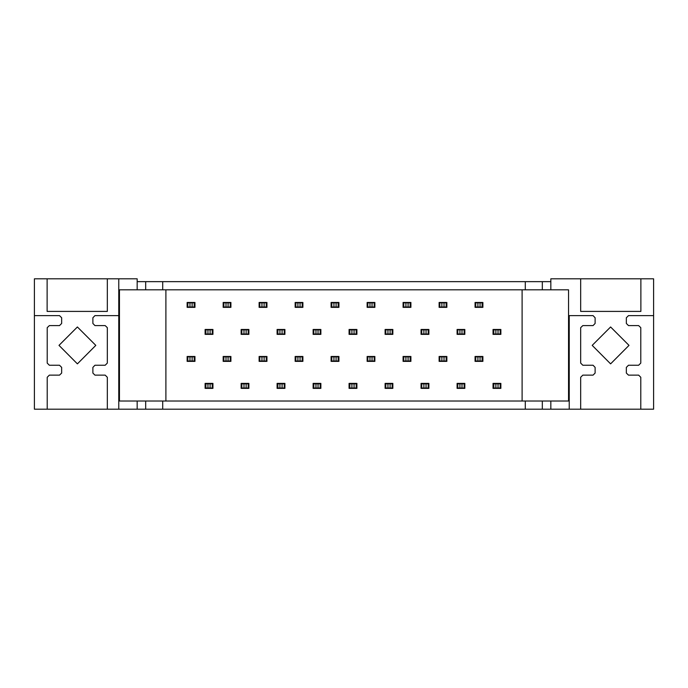 <?xml version="1.0" encoding="UTF-8"?>
<svg xmlns="http://www.w3.org/2000/svg" width="688" height="688" viewBox="0 0 688 688"><rect width="100%" height="100%" fill="white"/><g stroke="black" fill="none" stroke-linecap="round" stroke-linejoin="round"><path stroke-width="1.03" d="M34.4 409.179L34.4 278.821L47.154 278.821L47.154 311.415L107.371 311.415L107.371 278.821L47.154 278.821L137.196 278.821L137.196 281.659L550.804 281.659L550.804 278.821L580.629 278.821L580.629 311.415L640.846 311.415L640.846 278.821L580.629 278.821L653.6 278.821L653.6 409.179L653.6 315.663L628.454 315.663L653.6 315.663L653.6 278.821L640.846 278.821L640.846 311.415L580.629 311.415L580.629 278.821L550.804 278.821L550.804 281.659L542.299 281.659L542.299 289.803L542.299 281.659L525.297 281.659L525.297 289.803L525.297 281.659L162.703 281.659L162.703 289.803L162.703 281.659L145.701 281.659L145.701 289.803L145.701 281.659L137.196 281.659L137.196 289.803L137.196 278.821L118.775 278.821L118.775 315.663L94.97 315.663L118.775 315.663L118.775 409.179L107.302 409.179L107.302 377.299L107.302 409.179L47.223 409.179L47.223 377.299L49.347 375.175L59.546 375.175L61.679 373.051L61.679 367.383L59.546 365.251L49.347 365.251L47.223 363.126L47.223 327.703L49.347 325.579L59.546 325.579L61.679 323.455L61.679 317.787L59.546 315.663L34.4 315.663L59.546 315.663L61.679 317.787L61.679 323.455L59.546 325.579L49.347 325.579L47.223 327.703L47.223 363.126L49.347 365.251L59.546 365.251L61.679 367.383L61.679 373.051L59.546 375.175L49.347 375.175L47.223 377.299L47.223 409.179L34.4 409.179L118.775 409.179L118.775 278.821L107.371 278.821L107.371 311.415L47.154 311.415L47.154 278.821L34.4 278.821L34.4 409.179M628.454 315.663L626.321 317.787L626.321 323.455L628.454 325.579L638.653 325.579L640.777 327.703L640.777 363.126L638.653 365.251L628.454 365.251L626.321 367.383L626.321 373.051L628.454 375.175L638.653 375.175L640.777 377.299L640.777 409.179L653.6 409.179L640.777 409.179L640.777 377.299L638.653 375.175L628.454 375.175L626.321 373.051L626.321 367.383L628.454 365.251L638.653 365.251L640.777 363.126L640.777 327.703L638.653 325.579L628.454 325.579L626.321 323.455L626.321 317.787L628.454 315.663M580.698 377.299L580.698 409.179L118.775 409.179L145.701 409.179L145.701 401.035L145.701 409.179L550.804 409.179L550.804 401.035L550.804 409.179L580.698 409.179L580.698 377.299L582.822 375.175L593.03 375.175L582.822 375.175L580.698 377.299M595.154 317.787L595.154 323.455L595.154 317.787L593.03 315.663L569.225 315.663L593.03 315.663L595.154 317.787M92.846 323.455L92.846 317.787L92.846 323.455L94.97 325.579L105.178 325.579L94.97 325.579L92.846 323.455M105.178 375.175L94.97 375.175L105.178 375.175L107.302 377.299L105.178 375.175M92.846 373.051L92.846 367.383L92.846 373.051L94.97 375.175L92.846 373.051M94.97 365.251L105.178 365.251L94.97 365.251L92.846 367.383L94.97 365.251M107.302 363.126L107.302 327.703L107.302 363.126L105.178 365.251L107.302 363.126M593.03 325.579L582.822 325.579L593.03 325.579L595.154 323.455L593.03 325.579M580.698 327.703L580.698 363.126L580.698 327.703L582.822 325.579L580.698 327.703M582.822 365.251L593.03 365.251L582.822 365.251L580.698 363.126L582.822 365.251M595.154 367.383L595.154 373.051L595.154 367.383L593.03 365.251L595.154 367.383M640.777 409.179L580.698 409.179L640.777 409.179M94.97 315.663L92.846 317.787L94.97 315.663M105.178 325.579L107.302 327.703L105.178 325.579M569.225 315.663L569.225 409.179L569.225 315.663M593.03 375.175L595.154 373.051L593.03 375.175M550.804 289.803L550.804 281.659L550.804 289.803M542.299 401.035L542.299 409.179L542.299 401.035M137.196 401.035L137.196 409.179L137.196 401.035M525.297 401.035L525.297 409.179L525.297 401.035M162.703 401.035L162.703 409.179L162.703 401.035M95.821 345.419L77.4 363.84L58.987 345.419L77.4 326.998L95.821 345.419L77.4 326.998L58.987 345.419L77.4 363.84L95.821 345.419M629.013 345.419L610.6 363.84L592.179 345.419L610.6 326.998L629.013 345.419L610.6 326.998L592.179 345.419L610.6 363.84L629.013 345.419M165.894 401.035L119.488 401.035L165.894 401.035L165.894 289.803L568.512 289.803L568.512 401.035L165.894 401.035L568.512 401.035L568.512 289.803L165.894 289.803L165.894 401.035M119.488 289.803L165.894 289.803L119.488 289.803L119.488 401.035L119.488 289.803M464.864 388.385L457.073 388.385L457.073 383.422L464.864 383.422L464.864 388.385L464.864 383.422L457.073 383.422L457.073 388.385L464.864 388.385M439.073 361.389L439.073 356.436L446.873 356.436L446.873 361.389L439.073 361.389L446.873 361.389L446.873 356.436L439.073 356.436L439.073 361.389M457.073 334.402L457.073 329.44L464.864 329.44L464.864 334.402L457.073 334.402L464.864 334.402L464.864 329.44L457.073 329.44L457.073 334.402M446.873 307.407L439.073 307.407L439.073 302.445L446.873 302.445L446.873 307.407L446.873 302.445L439.073 302.445L439.073 307.407L446.873 307.407M392.882 388.385L385.091 388.385L385.091 383.422L392.882 383.422L392.882 388.385L392.882 383.422L385.091 383.422L385.091 388.385L392.882 388.385M367.1 361.389L367.1 356.436L374.891 356.436L374.891 361.389L367.1 361.389L374.891 361.389L374.891 356.436L367.1 356.436L367.1 361.389M385.091 334.402L385.091 329.44L392.882 329.44L392.882 334.402L385.091 334.402L392.882 334.402L392.882 329.44L385.091 329.44L385.091 334.402M374.891 307.407L367.1 307.407L367.1 302.445L374.891 302.445L374.891 307.407L374.891 302.445L367.1 302.445L367.1 307.407L374.891 307.407M320.9 388.385L313.109 388.385L313.109 383.422L320.9 383.422L320.9 388.385L320.9 383.422L313.109 383.422L313.109 388.385L320.9 388.385M295.118 361.389L295.118 356.436L302.909 356.436L302.909 361.389L295.118 361.389L302.909 361.389L302.909 356.436L295.118 356.436L295.118 361.389M313.109 334.402L313.109 329.44L320.9 329.44L320.9 334.402L313.109 334.402L320.9 334.402L320.9 329.44L313.109 329.44L313.109 334.402M302.909 307.407L295.118 307.407L295.118 302.445L302.909 302.445L302.909 307.407L302.909 302.445L295.118 302.445L295.118 307.407L302.909 307.407M248.927 388.385L241.127 388.385L241.127 383.422L248.927 383.422L248.927 388.385L248.927 383.422L241.127 383.422L241.127 388.385L248.927 388.385M223.136 361.389L223.136 356.436L230.927 356.436L230.927 361.389L223.136 361.389L230.927 361.389L230.927 356.436L223.136 356.436L223.136 361.389M241.127 334.402L241.127 329.44L248.927 329.44L248.927 334.402L241.127 334.402L248.927 334.402L248.927 329.44L241.127 329.44L241.127 334.402M230.927 307.407L223.136 307.407L223.136 302.445L230.927 302.445L230.927 307.407L230.927 302.445L223.136 302.445L223.136 307.407L230.927 307.407M194.936 307.407L187.145 307.407L187.145 302.445L194.936 302.445L194.936 307.407L194.936 302.445L187.145 302.445L187.145 307.407L194.936 307.407M205.144 334.402L205.144 329.44L212.936 329.44L212.936 334.402L205.144 334.402L212.936 334.402L212.936 329.44L205.144 329.44L205.144 334.402M187.145 361.389L187.145 356.436L194.936 356.436L194.936 361.389L187.145 361.389L194.936 361.389L194.936 356.436L187.145 356.436L187.145 361.389M212.936 388.385L205.144 388.385L205.144 383.422L212.936 383.422L212.936 388.385L212.936 383.422L205.144 383.422L205.144 388.385L212.936 388.385M266.918 307.407L259.127 307.407L259.127 302.445L266.918 302.445L266.918 307.407L266.918 302.445L259.127 302.445L259.127 307.407L266.918 307.407M277.118 334.402L277.118 329.44L284.918 329.44L284.918 334.402L277.118 334.402L284.918 334.402L284.918 329.44L277.118 329.44L277.118 334.402M259.127 361.389L259.127 356.436L266.918 356.436L266.918 361.389L259.127 361.389L266.918 361.389L266.918 356.436L259.127 356.436L259.127 361.389M284.918 388.385L277.118 388.385L277.118 383.422L284.918 383.422L284.918 388.385L284.918 383.422L277.118 383.422L277.118 388.385L284.918 388.385M338.9 307.407L331.109 307.407L331.109 302.445L338.9 302.445L338.9 307.407L338.9 302.445L331.109 302.445L331.109 307.407L338.9 307.407M349.1 334.402L349.1 329.44L356.891 329.44L356.891 334.402L349.1 334.402L356.891 334.402L356.891 329.44L349.1 329.44L349.1 334.402M331.109 361.389L331.109 356.436L338.9 356.436L338.9 361.389L331.109 361.389L338.9 361.389L338.9 356.436L331.109 356.436L331.109 361.389M356.891 388.385L349.1 388.385L349.1 383.422L356.891 383.422L356.891 388.385L356.891 383.422L349.1 383.422L349.1 388.385L356.891 388.385M410.882 307.407L403.082 307.407L403.082 302.445L410.882 302.445L410.882 307.407L410.882 302.445L403.082 302.445L403.082 307.407L410.882 307.407M421.082 334.402L421.082 329.44L428.873 329.44L428.873 334.402L421.082 334.402L428.873 334.402L428.873 329.44L421.082 329.44L421.082 334.402M403.082 361.389L403.082 356.436L410.882 356.436L410.882 361.389L403.082 361.389L410.882 361.389L410.882 356.436L403.082 356.436L403.082 361.389M428.873 388.385L421.082 388.385L421.082 383.422L428.873 383.422L428.873 388.385L428.873 383.422L421.082 383.422L421.082 388.385L428.873 388.385M482.856 307.407L475.064 307.407L475.064 302.445L482.856 302.445L482.856 307.407L482.856 302.445L475.064 302.445L475.064 307.407L482.856 307.407M493.064 334.402L493.064 329.44L500.855 329.44L500.855 334.402L493.064 334.402L500.855 334.402L500.855 329.44L493.064 329.44L493.064 334.402M475.064 361.389L475.064 356.436L482.856 356.436L482.856 361.389L475.064 361.389L482.856 361.389L482.856 356.436L475.064 356.436L475.064 361.389M500.855 388.385L493.064 388.385L493.064 383.422L500.855 383.422L500.855 388.385L500.855 383.422L493.064 383.422L493.064 388.385L500.855 388.385M522.106 289.803L522.106 401.035L522.106 289.803M403.796 361.037L403.796 356.788L410.168 356.788L410.168 361.037L403.796 361.037L405.92 361.037L405.92 356.788L403.796 356.788L403.796 361.037M410.882 359.514L410.168 359.514L410.882 359.514M403.796 359.514L403.082 359.514L403.796 359.514M500.15 329.793L500.15 334.05L493.769 334.05L493.769 329.793L500.15 329.793L498.017 329.793L498.017 334.05L500.15 334.05L500.15 329.793M500.15 383.784L500.15 388.032L493.769 388.032L493.769 383.715L500.15 383.784L498.017 383.784L498.017 388.032L500.15 388.032L500.15 383.784M475.778 361.037L475.778 356.788L482.15 356.788L482.15 361.037L475.778 361.037L477.902 361.037L477.902 356.788L475.778 356.788L475.778 361.037M482.856 359.514L482.15 359.514L482.856 359.514M475.778 359.514L475.064 359.514L475.778 359.514M464.159 329.793L464.159 334.05L457.778 334.05L457.778 329.793L464.159 329.793L462.026 329.793L462.026 334.05L464.159 334.05L464.159 329.793M457.073 331.315L457.778 331.315L457.073 331.315M464.159 331.315L464.864 331.315L464.159 331.315M464.159 383.784L464.159 388.032L457.778 388.032L457.778 383.715L464.159 383.784L462.026 383.784L462.026 388.032L464.159 388.032L464.159 383.784M439.787 361.037L439.787 356.788L446.159 356.788L446.159 361.037L439.787 361.037L441.911 361.037L441.911 356.788L439.787 356.788L439.787 361.037M446.873 359.514L446.159 359.514L446.873 359.514M439.787 359.514L439.073 359.514L439.787 359.514M428.168 329.793L428.168 334.05L421.787 334.05L421.787 329.793L428.168 329.793L426.044 329.793L426.044 334.05L428.168 334.05L428.168 329.793M421.082 331.315L421.787 331.315L421.082 331.315M428.168 331.315L428.873 331.315L428.168 331.315M428.168 383.784L428.168 388.032L421.787 388.032L421.787 383.715L428.168 383.784L426.044 383.784L426.044 388.032L428.168 388.032L428.168 383.784M320.195 383.784L320.195 388.032L313.823 388.032L313.823 383.715L320.195 383.784L313.823 383.784L313.823 388.032L315.947 388.032L315.947 383.784L315.947 388.032L318.071 388.032L318.071 383.784L318.071 388.032L320.195 388.032L320.195 383.784M320.195 329.793L320.195 334.05L313.823 334.05L313.823 329.793L320.195 329.793L318.071 329.793L318.071 334.05L320.195 334.05L320.195 329.793M284.204 329.793L284.204 334.05L277.832 334.05L277.832 329.793L284.204 329.793L282.08 329.793L282.08 334.05L284.204 334.05L284.204 329.793M284.204 383.784L284.204 388.032L277.832 388.032L277.832 383.715L284.204 383.784L282.08 383.784L282.08 388.032L284.204 388.032L284.204 383.784M259.832 361.037L259.832 356.788L266.213 356.788L266.213 361.037L259.832 361.037L261.956 361.037L261.956 356.788L259.832 356.788L259.832 361.037M266.918 359.514L266.213 359.514L266.918 359.514M259.832 359.514L259.127 359.514L259.832 359.514M248.213 329.793L248.213 334.05L241.841 334.05L241.841 329.793L248.213 329.793L246.089 329.793L246.089 334.05L248.213 334.05L248.213 329.793M248.213 383.784L248.213 388.032L241.841 388.032L241.841 383.715L248.213 383.784L246.089 383.784L246.089 388.032L248.213 388.032L248.213 383.784M223.841 361.037L223.841 356.788L230.222 356.788L230.222 361.037L223.841 361.037L225.974 361.037L225.974 356.788L223.841 356.788L223.841 361.037M230.927 359.514L230.222 359.514L230.927 359.514M223.841 359.514L223.136 359.514L223.841 359.514M205.144 331.315L205.85 331.315L205.144 331.315M212.222 331.315L212.936 331.315L212.222 331.315M212.222 329.793L212.222 334.05L205.85 334.05L205.85 329.793L212.222 329.793L210.098 329.793L210.098 334.05L212.222 334.05L212.222 329.793M212.222 383.784L212.222 388.032L205.85 388.032L205.85 383.715L212.222 383.784L210.098 383.784L210.098 388.032L212.222 388.032L212.222 383.784M187.85 307.054L187.85 302.806L194.231 302.806L194.231 307.115L187.85 307.054L194.231 307.054L194.231 302.806L192.107 302.806L192.107 307.054L192.107 302.806L189.983 302.806L189.983 307.054L189.983 302.806L187.85 302.806L187.85 307.054M187.85 361.037L187.85 356.788L194.231 356.788L194.231 361.037L187.85 361.037L189.983 361.037L189.983 356.788L187.85 356.788L187.85 361.037M194.936 359.514L194.231 359.514L194.936 359.514M187.85 359.514L187.145 359.514L187.85 359.514M295.823 361.037L295.823 356.788L302.204 356.788L302.204 361.037L295.823 361.037L297.947 361.037L297.947 356.788L295.823 356.788L295.823 361.037M302.909 359.514L302.204 359.514L302.909 359.514M295.823 359.514L295.118 359.514L295.823 359.514M331.814 361.037L331.814 356.788L338.186 356.788L338.186 361.037L331.814 361.037L333.938 361.037L333.938 356.788L331.814 356.788L331.814 361.037M338.9 359.514L338.186 359.514L338.9 359.514M331.814 359.514L331.109 359.514L331.814 359.514M356.186 383.784L356.186 388.032L349.814 388.032L349.814 383.715L356.186 383.784L349.814 383.784L349.814 388.032L351.938 388.032L351.938 383.784L351.938 388.032L354.062 388.032L354.062 383.784L354.062 388.032L356.186 388.032L356.186 383.784M356.186 329.793L356.186 334.05L349.814 334.05L349.814 329.793L356.186 329.793L354.062 329.793L354.062 334.05L356.186 334.05L356.186 329.793M367.805 361.037L367.805 356.788L374.177 356.788L374.177 361.037L367.805 361.037L369.929 361.037L369.929 356.788L367.805 356.788L367.805 361.037M374.891 359.514L374.177 359.514L374.891 359.514M367.805 359.514L367.1 359.514L367.805 359.514M392.177 329.793L392.177 334.05L385.796 334.05L385.796 329.793L392.177 329.793L390.053 329.793L390.053 334.05L392.177 334.05L392.177 329.793M392.177 383.784L392.177 388.032L385.796 388.032L385.796 383.715L392.177 383.784L385.796 383.784L385.796 388.032L387.929 388.032L387.929 383.784L387.929 388.032L390.053 388.032L390.053 383.784L390.053 388.032L392.177 388.032L392.177 383.784M403.796 307.054L403.796 302.806L410.168 302.806L410.168 307.115L403.796 307.054L405.92 307.054L405.92 302.806L403.796 302.806L403.796 307.054M410.882 358.457L410.168 358.457L410.882 358.457M403.796 358.457L403.082 358.457L403.796 358.457M493.064 331.315L493.769 331.315L493.064 331.315M500.15 331.315L500.855 331.315L500.15 331.315M475.778 307.054L475.778 302.806L482.15 302.806L482.15 307.115L475.778 307.054L477.902 307.054L477.902 302.806L475.778 302.806L475.778 307.054M482.856 358.457L482.15 358.457L482.856 358.457M475.778 358.457L475.064 358.457L475.778 358.457M457.073 332.373L457.778 332.373L457.073 332.381M464.159 332.373L464.864 332.373L464.159 332.381M439.787 307.054L439.787 302.806L446.159 302.806L446.159 307.115L439.787 307.054L441.911 307.054L441.911 302.806L439.787 302.806L439.787 307.054M446.873 358.457L446.159 358.457L446.873 358.457M439.787 358.457L439.073 358.457L439.787 358.457M421.082 332.373L421.787 332.373L421.082 332.381M428.168 332.373L428.873 332.373L428.168 332.381M313.109 331.315L313.823 331.315L313.109 331.315M320.195 331.315L320.9 331.315L320.195 331.315M277.118 331.315L277.832 331.315L277.118 331.315M284.204 331.315L284.918 331.315L284.204 331.315M259.832 307.054L259.832 302.806L266.213 302.806L266.213 307.115L259.832 307.054L261.956 307.054L261.956 302.806L259.832 302.806L259.832 307.054M266.918 358.457L266.213 358.457L266.918 358.457M259.832 358.457L259.127 358.457L259.832 358.457M241.127 331.315L241.841 331.315L241.127 331.315M248.213 331.315L248.927 331.315L248.213 331.315M223.841 307.054L223.841 302.806L230.222 302.806L230.222 307.115L223.841 307.054L225.974 307.054L225.974 302.806L223.841 302.806L223.841 307.054M230.927 358.457L230.222 358.457L230.927 358.457M223.841 358.457L223.136 358.457L223.841 358.457M205.144 332.373L205.85 332.373L205.144 332.381M212.222 332.373L212.936 332.373L212.222 332.381M194.936 358.457L194.231 358.457L194.936 358.457M187.85 358.457L187.145 358.457L187.85 358.457M302.909 358.457L302.204 358.457L302.909 358.457M295.823 358.457L295.118 358.457L295.823 358.457M295.823 307.054L295.823 302.806L302.204 302.806L302.204 307.115L295.823 307.054L297.947 307.054L297.947 302.806L295.823 302.806L295.823 307.054M331.814 307.054L331.814 302.806L338.186 302.806L338.186 307.115L331.814 307.054L333.938 307.054L333.938 302.806L331.814 302.806L331.814 307.054M338.9 358.457L338.186 358.457L338.9 358.457M331.814 358.457L331.109 358.457L331.814 358.457M349.1 331.315L349.814 331.315L349.1 331.315M356.186 331.315L356.891 331.315L356.186 331.315M367.805 307.054L367.805 302.806L374.177 302.806L374.177 307.115L367.805 307.054L369.929 307.054L369.929 302.806L367.805 302.806L367.805 307.054M374.891 358.457L374.177 358.457L374.891 358.457M367.805 358.457L367.1 358.457L367.805 358.457M385.091 331.315L385.796 331.315L385.091 331.315M392.177 331.315L392.882 331.315L392.177 331.315M408.044 302.806L408.044 307.054L410.168 307.054L410.168 302.806L405.92 302.806L405.92 307.054L408.044 307.054L408.044 302.806M410.168 361.037L410.168 356.788L408.044 356.788L408.044 361.037L410.168 361.037M408.044 356.788L405.92 356.788L405.92 361.037L408.044 361.037L408.044 356.788M493.064 332.373L493.769 332.381L493.064 332.373M500.15 332.373L500.855 332.381L500.15 332.373M493.769 329.793L493.769 334.05L495.893 334.05L495.893 329.793L493.769 329.793M495.893 334.05L498.017 334.05L498.017 329.793L495.893 329.793L495.893 334.05M495.893 388.032L495.893 383.784L493.769 383.784L493.769 388.032L498.017 388.032L498.017 383.784L495.893 383.784L495.893 388.032M480.026 302.806L480.026 307.054L482.15 307.054L482.15 302.806L477.902 302.806L477.902 307.054L480.026 307.054L480.026 302.806M482.15 361.037L482.15 356.788L480.026 356.788L480.026 361.037L482.15 361.037M480.026 356.788L477.902 356.788L477.902 361.037L480.026 361.037L480.026 356.788M457.778 329.793L457.778 334.05L459.902 334.05L459.902 329.793L457.778 329.793M459.902 334.05L462.026 334.05L462.026 329.793L459.902 329.793L459.902 334.05M459.902 388.032L459.902 383.784L457.778 383.784L457.778 388.032L462.026 388.032L462.026 383.784L459.902 383.784L459.902 388.032M444.035 302.806L444.035 307.054L446.159 307.054L446.159 302.806L441.911 302.806L441.911 307.054L444.035 307.054L444.035 302.806M446.159 361.037L446.159 356.788L444.035 356.788L444.035 361.037L446.159 361.037M444.035 356.788L441.911 356.788L441.911 361.037L444.035 361.037L444.035 356.788M421.787 329.793L421.787 334.05L423.911 334.05L423.911 329.793L421.787 329.793M423.911 334.05L426.044 334.05L426.044 329.793L423.911 329.793L423.911 334.05M423.911 388.032L423.911 383.784L421.787 383.784L421.787 388.032L426.044 388.032L426.044 383.784L423.911 383.784L423.911 388.032M320.9 332.381L320.195 332.373L320.9 332.381M313.823 332.381L313.109 332.373L313.823 332.381M313.823 329.793L313.823 334.05L315.947 334.05L315.947 329.793L313.823 329.793M315.947 334.05L318.071 334.05L318.071 329.793L315.947 329.793L315.947 334.05M277.118 332.373L277.832 332.381L277.118 332.373M284.204 332.373L284.918 332.381L284.204 332.373M277.832 329.793L277.832 334.05L279.956 334.05L279.956 329.793L277.832 329.793M279.956 334.05L282.08 334.05L282.08 329.793L279.956 329.793L279.956 334.05M279.956 388.032L279.956 383.784L277.832 383.784L277.832 388.032L282.08 388.032L282.08 383.784L279.956 383.784L279.956 388.032M264.089 302.806L264.089 307.054L266.213 307.054L266.213 302.806L261.956 302.806L261.956 307.054L264.089 307.054L264.089 302.806M266.213 361.037L266.213 356.788L264.089 356.788L264.089 361.037L266.213 361.037M264.089 356.788L261.956 356.788L261.956 361.037L264.089 361.037L264.089 356.788M241.127 332.373L241.841 332.381L241.127 332.373M248.213 332.373L248.927 332.381L248.213 332.373M241.841 329.793L241.841 334.05L243.965 334.05L243.965 329.793L241.841 329.793M243.965 334.05L246.089 334.05L246.089 329.793L243.965 329.793L243.965 334.05M243.965 388.032L243.965 383.784L241.841 383.784L241.841 388.032L246.089 388.032L246.089 383.784L243.965 383.784L243.965 388.032M228.098 302.806L228.098 307.054L230.222 307.054L230.222 302.806L225.974 302.806L225.974 307.054L228.098 307.054L228.098 302.806M230.222 361.037L230.222 356.788L228.098 356.788L228.098 361.037L230.222 361.037M228.098 356.788L225.974 356.788L225.974 361.037L228.098 361.037L228.098 356.788M207.974 334.05L210.098 334.05L210.098 329.793L207.974 329.793L207.974 334.05L207.974 329.793L205.85 329.793L205.85 334.05L207.974 334.05M207.974 388.032L207.974 383.784L205.85 383.784L205.85 388.032L210.098 388.032L210.098 383.784L207.974 383.784L207.974 388.032M194.231 361.037L194.231 356.788L192.107 356.788L192.107 361.037L194.231 361.037M192.107 356.788L189.983 356.788L189.983 361.037L192.107 361.037L192.107 356.788M302.204 361.037L302.204 356.788L300.071 356.788L300.071 361.037L302.204 361.037M300.071 356.788L297.947 356.788L297.947 361.037L300.071 361.037L300.071 356.788M300.071 302.806L300.071 307.054L302.204 307.054L302.204 302.806L297.947 302.806L297.947 307.054L300.071 307.054L300.071 302.806M336.062 302.806L336.062 307.054L338.186 307.054L338.186 302.806L333.938 302.806L333.938 307.054L336.062 307.054L336.062 302.806M338.186 361.037L338.186 356.788L336.062 356.788L336.062 361.037L338.186 361.037M336.062 356.788L333.938 356.788L333.938 361.037L336.062 361.037L336.062 356.788M356.891 332.381L356.186 332.373L356.891 332.381M349.814 332.381L349.1 332.373L349.814 332.381M349.814 329.793L349.814 334.05L351.938 334.05L351.938 329.793L349.814 329.793M351.938 334.05L354.062 334.05L354.062 329.793L351.938 329.793L351.938 334.05M372.053 302.806L372.053 307.054L374.177 307.054L374.177 302.806L369.929 302.806L369.929 307.054L372.053 307.054L372.053 302.806M374.177 361.037L374.177 356.788L372.053 356.788L372.053 361.037L374.177 361.037M372.053 356.788L369.929 356.788L369.929 361.037L372.053 361.037L372.053 356.788M385.091 332.373L385.796 332.381L385.091 332.373M392.177 332.373L392.882 332.381L392.177 332.373M385.796 329.793L385.796 334.05L387.929 334.05L387.929 329.793L385.796 329.793M387.929 334.05L390.053 334.05L390.053 329.793L387.929 329.793L387.929 334.05"/></g></svg>

